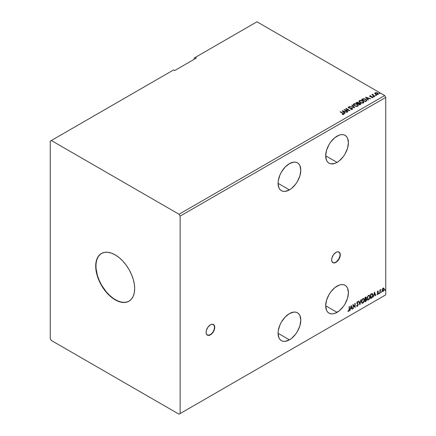 <?xml version="1.0" encoding="UTF-8"?>
<svg xmlns="http://www.w3.org/2000/svg" width="436" height="436" viewBox="0 0 436 436"><rect width="100%" height="100%" fill="white"/><g stroke="black" fill="none" stroke-linecap="round" stroke-linejoin="round"><path stroke-width="0.65" d="M207.258 335.082A6.12 3.537 120 0 0 210.207 334.723L210.425 334.843A6.12 3.537 -60 0 1 207.362 335.148A6.12 3.537 -60 0 1 206.424 330.243A6.12 3.537 -60 0 1 210.425 324.847L208.021 327.076L206.424 330.243L206.097 332.346L206.424 334.069L208.021 335.393L209.58 335.235L212.081 333.507L214.425 329.453L214.67 326.422L214.022 324.989L212.081 324.27L210.425 324.847A6.12 3.537 -60 0 1 213.487 324.542A6.12 3.537 -60 0 1 214.425 329.453A6.12 3.537 -60 0 1 210.425 334.843L210.207 334.723A6.12 3.537 120 0 0 214.18 329.425A6.12 3.537 120 0 0 213.373 324.488M332.799 262.603A6.12 3.537 120 0 0 335.747 262.238L335.965 262.363A6.12 3.537 -60 0 1 332.908 262.668A6.12 3.537 -60 0 1 331.965 257.763A6.12 3.537 -60 0 1 335.965 252.368L333.562 254.597L331.965 257.763L331.638 259.867L331.965 261.589L333.562 262.908L335.12 262.755L337.622 261.028L339.966 256.968L340.211 253.937L339.568 252.509L337.622 251.79L335.965 252.368A6.12 3.537 -60 0 1 339.028 252.063A6.12 3.537 -60 0 1 339.966 256.968A6.12 3.537 -60 0 1 335.965 262.363L335.747 262.238A6.12 3.537 120 0 0 339.72 256.94A6.12 3.537 120 0 0 338.919 252.003M337.05 286.109A16.072 9.276 -60 0 1 345.083 285.313A16.072 9.276 -60 0 1 347.547 298.191A16.072 9.276 -60 0 1 337.05 312.35L325.687 305.789L326.548 310.312L327.6 311.974L329.011 313.146L330.733 313.784L332.701 313.865L334.832 313.38L339.268 310.819L343.361 306.497L345.083 303.87L347.547 298.191L348.413 292.67L347.547 288.147L346.495 286.485L345.083 285.313L343.361 284.675L341.399 284.594L339.268 285.079L334.832 287.64L330.733 291.962L329.011 294.589L326.548 300.268L325.687 305.789L337.05 312.35A16.072 9.276 -60 0 1 329.011 313.146A16.072 9.276 -60 0 1 326.548 300.268A16.072 9.276 -60 0 1 337.05 286.109M289.428 163.636A16.072 9.276 -60 0 1 297.466 162.841A16.072 9.276 -60 0 1 299.93 175.719A16.072 9.276 -60 0 1 289.428 189.883L278.064 183.322L278.931 187.845L279.983 189.507L281.394 190.679L283.117 191.317L285.079 191.393L289.428 189.883L291.646 188.352L295.744 184.025L297.466 181.398L299.93 175.719L300.791 170.198L299.93 165.675L298.878 164.012L297.466 162.841L295.744 162.203L293.777 162.127L289.428 163.636L285.079 167.146L281.394 172.122L279.983 174.923L278.282 180.635L278.064 183.322L289.428 189.883A16.072 9.276 -60 0 1 281.394 190.679A16.072 9.276 -60 0 1 278.931 177.801A16.072 9.276 -60 0 1 289.428 163.636M337.05 136.146A16.072 9.276 -60 0 1 345.083 135.351A16.072 9.276 -60 0 1 347.547 148.229A16.072 9.276 -60 0 1 337.05 162.388L325.687 155.826L326.548 160.35L327.6 162.012L329.011 163.184L330.733 163.822L334.832 163.418L337.05 162.388L339.268 160.857L343.361 156.535L345.083 153.908L347.547 148.229L348.413 142.708L347.547 138.185L346.495 136.523L345.083 135.351L343.361 134.713L341.399 134.631L339.268 135.116L334.832 137.678L330.733 142L329.011 144.627L326.548 150.306L325.687 155.826L337.05 162.388A16.072 9.276 -60 0 1 329.011 163.184A16.072 9.276 -60 0 1 326.548 150.306A16.072 9.276 -60 0 1 337.05 136.146M289.428 313.598A16.072 9.276 -60 0 1 297.466 312.803A16.072 9.276 -60 0 1 299.93 325.681A16.072 9.276 -60 0 1 289.428 339.846L278.064 333.284L278.931 337.807L279.983 339.47L281.394 340.641L283.117 341.279L285.079 341.355L289.428 339.846L291.646 338.314L295.744 333.987L297.466 331.36L299.93 325.681L300.791 320.16L299.93 315.642L298.878 313.98L297.466 312.803L295.744 312.165L293.777 312.089L289.428 313.598L285.079 317.108L281.394 322.084L279.983 324.885L278.282 330.597L278.064 333.284L289.428 339.846A16.072 9.276 -60 0 1 281.394 340.641A16.072 9.276 -60 0 1 278.931 327.763A16.072 9.276 -60 0 1 289.428 313.598M101.517 253.441A27.55 15.909 -120 0 0 97.435 275.552A27.55 15.909 -120 0 0 115.404 299.728L115.186 299.854A27.55 15.909 60 0 1 97.19 275.579A27.55 15.909 60 0 1 101.408 253.501A27.55 15.909 60 0 1 115.186 254.864L118.984 257.491L122.641 260.881L126.009 264.903L128.958 269.404L131.383 274.211L133.182 279.144L134.293 284L134.664 288.605L134.293 292.779L133.182 296.36L131.383 299.21L128.958 301.216L126.009 302.312L122.641 302.448L118.984 301.614L115.186 299.854L111.387 297.227L107.73 293.837L104.362 289.815L101.408 285.313L98.988 280.506L97.19 275.579L96.078 270.718L95.707 266.113L96.078 261.938L97.19 258.363L98.988 255.512L101.408 253.501L104.362 252.406L107.73 252.275L111.387 253.103L115.186 254.864A27.55 15.909 60 0 1 133.182 279.144A27.55 15.909 60 0 1 128.958 301.216A27.55 15.909 60 0 1 115.186 299.854L115.404 299.728A27.55 15.909 -120 0 0 129.067 301.156M50.249 141.144L50.249 338.592L51.334 340.467L179.038 414.2L384.666 295.483L179.038 414.2L180.123 413.573L180.123 216.125L385.751 97.408L385.751 294.856L180.123 413.573L385.751 294.856L384.666 295.483L385.751 294.856L385.751 97.408L180.123 216.125L179.038 214.25L51.334 140.517L50.249 141.144L50.249 338.592L51.334 340.467L179.038 414.2L180.123 413.573L180.123 216.125L179.038 214.25L384.666 95.533L179.038 214.25L51.334 140.517L173.626 69.913L50.249 141.144M194.189 58.043L194.189 59.291L194.189 58.043L256.962 21.8L384.666 95.533L385.751 97.408L384.666 95.533L256.962 21.8L194.189 58.043M351.127 305.473L349.912 310.552L350.615 308.737L351.683 308.127L352.07 309.304L352.386 309.119L351.171 305.445L349.912 310.552L350.615 308.737L351.683 308.127L352.07 309.304L352.386 309.119L351.127 305.473M357.269 301.565L358.218 302.012L357.482 301.69L356.817 302.922L357.961 304.977L357.444 305.865L356.85 305.478L356.61 305.838L357.466 306.301L358.261 304.759L358.076 303.985L357.111 303.064L357.395 302.203L357.989 302.41L358.218 302.012L357.482 301.69L356.806 303.102L357.972 304.818L357.444 305.865L356.85 305.478L356.61 305.838L357.466 306.301L356.871 306.257M361.471 301.707L361.662 302.748L362.289 303.298L363.575 302.546L364.365 300.409L363.82 298.502L362.572 298.813L361.548 300.884L362.065 303.216L362.932 303.145L364.382 300.006L363.788 298.48L362.905 298.562L361.471 301.707M367.101 298.458L367.292 299.494L367.919 300.044L369.205 299.292L370.011 296.954L369.456 295.254L368.207 295.564L367.183 297.63L367.701 299.963L368.562 299.892L370.017 296.752L369.417 295.232L368.54 295.308L367.101 298.458M374.529 291.962L373.32 297.036L374.023 295.227L375.091 294.611L375.478 295.788L375.794 295.603L374.529 291.962L373.32 297.036L374.023 295.227L375.091 294.611L375.478 295.788L375.794 295.603L374.529 291.962M378.949 293.477L379.298 293.602L379.375 292.987L378.966 293.341L379.195 293.701L379.434 293.194L379.195 292.97L378.949 293.477L379.195 293.701M381.184 292.185L381.533 292.316L381.609 291.695L381.2 292.049L381.429 292.409L381.669 291.902L381.429 291.679L381.184 292.185L381.429 292.409M384.83 290.082L385.173 290.213L385.255 289.597L384.841 289.945L385.07 290.305L385.315 289.804L385.07 289.575L385.07 290.305M383.963 288.163L383.179 288.092L382.388 289.073L382.121 290.649L382.71 291.521L383.647 290.976L384.241 288.992L383.625 287.973L382.726 288.496L382.11 290.371L382.541 291.461L383.179 291.401L384.247 289.139L383.811 288.038M379.876 293.248L380.257 290.638L380.846 289.504L380.165 290.354L380.165 289.886L379.876 290.054L379.876 293.248L380.208 290.883L380.895 289.52L380.165 290.354L380.165 289.886L379.876 290.054L379.876 293.248M377.636 291.041L378.415 291.292L377.941 291.123L377.434 291.689L377.353 292.67L378.126 293.406L377.314 294.523L377.941 294.404L378.383 293.564L378.323 292.785L377.592 292.136L378.415 291.292L377.854 291.161L377.298 292.322L378.126 293.406L377.205 294.414L377.805 294.502L378.415 293.226L377.592 292.136L378.415 291.292L377.854 291.161M371.477 298.099L372.355 297.287L372.856 295.935L372.889 294.545L372.191 293.542L370.6 294.229L370.6 298.606L371.477 298.099L370.6 298.355L371.477 298.099L372.927 295.128L372.072 293.537L370.6 294.229L370.6 298.606L371.477 298.099M364.965 301.859L366.104 301.107L366.567 300.137L366.474 299.074L366.017 298.889L366.371 297.886L366.027 297.014L364.965 297.483L364.965 301.859L365.722 301.418L366.616 299.663L366.017 298.889L366.371 297.755L366.109 297.052L364.965 297.483L364.965 301.859M359.863 304.802L361.128 299.701L359.891 303.734L358.97 300.944L358.654 301.129L359.913 304.775L361.128 299.701L359.891 303.734L358.97 300.944L358.654 301.129L359.863 304.802M353.264 308.617L353.264 305.358L355.155 307.522L355.155 303.145L354.866 303.314L354.866 306.579L352.969 304.41L352.969 308.781L353.264 308.617L352.969 308.535L353.264 308.617L353.264 305.358L355.155 307.522L355.155 303.145L354.866 303.314L354.866 306.579L352.969 304.41L352.969 308.781L353.264 308.617M348.015 311.25L348.735 311.342L349.427 309.407L349.427 306.454L349.132 306.622L349.1 310.225L348.015 311.25L348.735 311.342L349.35 310.421L349.427 306.454L349.132 306.622L349.132 309.533L348.729 310.895L348.162 310.83L348.162 311.348M196.353 58.043L195.274 57.416L196.353 58.043L174.711 70.539L173.626 69.913L174.711 70.539L196.353 58.043M375.701 95.402L376.333 95.277L375.761 95.037L375.701 95.402L376.257 95.44L375.63 95.081M373.467 96.688L374.099 96.563L373.527 96.323L373.467 96.688L374.028 96.732L373.396 96.367M365.526 97.206L368.098 100.095L368.42 99.915L367.592 98.988L368.66 98.373L370.578 98.667L365.526 97.206L368.098 100.095L368.42 99.915L367.592 98.988L368.66 98.373L370.578 98.667L365.526 97.206M360.005 102.602L362.61 103.158L363.602 102.792L363.924 102.138L362.539 100.721L360.278 100.345L359.002 101.098L359.22 101.953L360.005 102.602L363.444 102.896L363.924 102.198L362.905 100.907L359.438 100.612L358.97 101.316L360.005 102.602M342.118 110.722L344.696 113.611L345.012 113.425L344.184 112.504L345.252 111.889L347.17 112.183L342.118 110.722L344.696 113.611L345.012 113.425L344.184 112.504L345.252 111.889L347.17 112.183L342.118 110.722M352.343 109.305L352.119 108.253L348.865 107.97L349.53 108.15L348.865 107.97L348.767 107.223L349.754 106.945L348.38 106.994L348.173 107.463L348.38 106.994L348.587 107.899L351.819 108.417L351.65 109.431L350.708 109.322L351.934 109.093L350.708 109.071L352.343 109.305L352.62 108.907L352.288 108.362L348.865 107.719L348.691 107.278L349.754 106.945L348.25 107.098L348.745 107.981L351.928 108.488L351.983 109.065L350.664 109.322L351.966 109.436L352.62 108.913M354.375 105.855L356.975 106.411L357.967 106.046L358.288 105.387L356.91 103.975L354.642 103.599L353.367 104.351L353.487 105.06L354.375 105.855L357.809 106.15L358.294 105.452L357.269 104.16L353.803 103.866L353.334 104.569L354.375 105.855M379.342 93.299L379.974 93.173L379.407 92.933L379.342 93.299L379.903 93.342L379.271 92.977M358.757 103.196L358.305 102.46L355.961 102.733L359.749 104.918L360.801 104.215L360.327 103.343L358.757 103.13L357.624 102.215L355.961 102.733L359.749 104.918L360.855 104.019L360.327 103.343L358.768 103.283M354.648 107.861L352.125 104.945L351.808 105.131L353.76 107.321L349.645 106.379L354.697 107.834L352.125 104.945L351.808 105.131L353.76 107.321L349.645 106.379L354.648 107.861M343.612 114.346L342.979 113.18L340.418 111.703L340.129 111.872L343.301 113.791L342.315 114.254L342.462 114.51L343.612 114.346L343.742 113.709L340.418 111.703L340.129 111.872L342.647 113.327L343.219 114.123L342.315 114.254L342.462 114.51L343.868 114.248M348.042 111.676L345.225 110.052L349.939 110.581L346.151 108.395L345.857 108.564L348.686 110.194L343.966 109.659L347.754 111.845L348.042 111.676L345.225 110.052L349.874 110.619L346.151 108.395L345.857 108.564L348.686 110.194L343.966 109.659L347.754 111.845L348.042 111.676M366.262 101.157L366.823 100.176L365.303 98.977L363.384 98.678L361.591 99.479L365.379 101.664L366.878 100.433L365.864 99.255L363.204 98.705L361.591 99.479L365.379 101.664L366.262 101.157M371.57 97.669L372.698 97.495L372.693 96.901L370.42 96.481L370.093 96.127L370.78 95.757L369.919 95.806L369.641 96.236L370.11 96.65L372.306 96.999L371.657 97.664L372.851 97.228M374.655 96.312L374.949 96.143L372.971 94.895L372.954 94.154L372.508 94.35L372.589 94.781L371.886 94.716L374.655 96.312L374.949 96.143L373.112 95.032L372.954 94.154L372.589 94.781L371.886 94.716L374.655 96.312M374.813 93.495L376.382 94.563L377.734 94.558L378.344 94.083L377.881 93.146L376.562 92.612L375.271 92.715L374.813 93.495L375.516 94.225L378.007 94.432L378.377 93.914L377.652 92.993L376.382 92.59L375.145 92.781L374.78 93.549M379.342 93.549L379.827 93.015L379.903 93.587M379.903 93.342L379.827 93.015M379.925 93.337L379.244 93.244M358.757 103.13L360.327 103.343L360.834 104.139L359.989 103.441L358.757 103.381M360.032 103.512L359.651 104.526L358.245 103.714L359.193 103.332L360.103 103.555L360.332 104.297L359.651 104.776L358.245 103.714L360.032 103.512L360.359 103.937L359.983 104.586L360.032 103.763M358.327 103.381L357.852 103.741L356.643 102.787L358.021 102.634L358.005 103.654M358.021 102.634L357.852 103.49L356.643 102.787L357.852 103.741L356.643 102.787L357.907 102.574L358.348 103.021L358.005 103.403M359.651 104.526L359.983 104.335L359.651 104.526L358.245 103.714L359.651 104.526M353.345 104.7L353.803 103.866L357.269 104.16L358.283 105.572M358.288 105.637L357.591 104.618L355.607 103.855L354.19 103.942L353.34 104.76M357.754 105.343L357.411 106.182L355.978 106.373L354.403 105.768L353.836 104.858M357.803 105.632L357.411 106.182L357.793 105.223L356.98 104.329L357.809 105.338L357.411 105.932L354.664 105.937L357.411 106.182L354.953 105.834L353.83 104.651L354.206 104.079L356.98 104.329L355.656 103.888L353.907 104.368L354.664 105.937L353.847 104.787M349.934 106.46L353.76 107.572L349.934 106.46M351.956 105.294L352.125 104.945L354.446 107.801L351.956 105.294M351.819 108.417L351.934 109.093M351.934 109.343L351.819 108.668L351.934 109.343L352.13 109.093M348.38 106.994L348.141 107.349M348.865 107.719L348.767 107.223M352.593 109.011L352.119 108.504L352.599 109.027M348.865 107.97L348.642 107.588M343.868 114.194L342.979 113.431L343.612 114.597M343.345 114.156L342.315 114.505L343.306 114.052M342.369 111.006L346.887 112.346L342.369 111.006M344.184 112.75L344.865 113.513L344.184 112.75M343.056 111.485L343.922 112.455L344.734 111.987L343.922 112.455L343.056 111.235L344.734 111.736L343.922 112.205L343.056 111.485M344.418 109.921L348.686 110.444L344.418 109.921M346.075 108.689L346.151 108.395L349.492 110.575L346.075 108.689M345.225 110.297L347.83 111.801L345.225 110.297M358.981 101.446L359.438 100.612L362.905 100.907L363.913 102.324M363.924 102.384L363.226 101.365L361.706 100.689L359.825 100.694L358.97 101.506M363.39 102.095L363.046 102.929L361.613 103.119L360.038 102.514L359.466 101.604M363.439 102.378L363.046 102.929L360.3 102.683L359.477 101.534M359.842 100.83L362.61 101.076L363.439 102.084L363.046 102.678L360.3 102.433L359.466 101.397L359.842 100.83L360.828 100.607L362.747 101.157L363.384 102.346L362.376 102.885L360.583 102.58L359.52 101.67L359.842 100.83M361.809 99.604L363.204 98.705L365.864 99.255L366.867 100.558L366.027 99.604L364.305 98.945L363.128 98.972L361.809 99.604M366.36 100.563L365.286 101.523L362.272 99.784L365.286 101.523L362.272 99.533L363.411 99.005L365.575 99.424L366.36 100.574L365.286 101.523L365.597 101.092L365.286 101.272L362.272 99.533L363.553 98.972L364.589 99.026L365.989 99.708L366.344 100.454M365.777 97.49L370.289 98.83L365.777 97.49M367.592 99.239L368.273 99.997L367.592 99.239M366.463 97.975L367.33 98.939L368.142 98.471L367.33 98.939L366.463 97.724L368.142 98.22L367.33 98.694L366.463 97.975M372.633 97.533L372.448 96.721L371.924 96.525L370.273 96.667L370.589 96.52L370.273 96.667L370.18 96.034L370.78 95.757L369.821 95.849L370.78 96.002M370.273 96.416L370.18 96.034M372.829 97.364L372.448 96.966L372.633 97.784M370.529 95.985L369.641 96.28L369.821 95.849L369.995 96.59L372.17 96.896L372.262 97.609L372.17 97.146L371.93 97.691M372.17 96.896L372.262 97.359M369.821 95.849L369.624 96.383M370.273 96.667L370.126 96.329M373.467 96.939L373.952 96.411L374.028 96.983M374.028 96.732L373.952 96.411M374.05 96.732L373.369 96.634M372.589 95.032L372.104 94.841L372.18 94.547L372.589 95.032L372.638 94.225L372.589 94.781M372.638 94.225L372.971 94.432L372.486 94.672M373.112 95.032L372.933 94.449M373.112 95.282L374.731 96.269L372.835 94.841M375.701 95.653L376.186 95.119L376.257 95.691M376.257 95.44L376.186 95.119M376.284 95.44L375.603 95.348M374.813 93.745L375.145 92.781L376.382 92.59L377.652 92.993L378.361 94.034M378.344 94.334L378.077 93.56L376.737 92.895L375.407 92.912L374.797 93.424M377.914 94.002L377.669 94.487L376.693 94.612L375.63 94.198L375.249 93.489M375.483 93.228L375.81 94.312L375.238 93.593L375.483 92.977L377.363 93.162L377.669 94.487L377.925 94.105L375.81 94.312L377.669 94.487L375.81 94.062L375.483 92.977L375.946 92.841L377.363 93.162L377.908 93.974M344.734 111.736L343.922 112.205L343.056 111.235L344.734 111.736M368.142 98.22L367.33 98.694L366.463 97.724L368.142 98.22M375.254 93.457L375.483 92.977M385.315 289.804L384.612 289.956M384.825 290.196L385.081 289.558M382.268 291.297L383.086 291.193L383.767 290.245L384.029 289.014L383.745 288.038L384.247 289.139L383.179 291.401L382.437 291.384M383.5 288.409L382.961 288.36L383.953 289.308L383.179 291.008L382.416 290.85L382.416 289.035L383.446 288.36M383.179 291.008L382.634 290.976L382.181 290.082L382.917 288.703L383.522 288.414L383.953 289.204L383.522 290.681L383.179 291.008L382.399 290.207L383.397 288.327M383.179 288.485L382.181 290.082L382.961 290.883M381.669 291.902L380.971 292.06M381.184 292.294L381.44 291.662M379.947 290.011L380.165 290.354L379.947 290.011M380.366 289.864L380.617 289.575L380.753 289.94L380.388 289.847M380.099 290.316L380.165 293.079L379.876 292.997L380.116 290.267M379.434 293.194L378.737 293.352M378.949 293.586L379.206 292.948M378.415 291.292L378.045 291.51L378.148 291.117M378.028 291.542L377.658 291.422L377.445 292.262L378.323 292.785L377.391 292.153L377.532 291.531L377.958 291.466M378.323 292.785L377.805 294.502L376.987 294.289M377.205 294.414L377.805 294.502M377.772 294.131L377.369 294.022M377.151 293.897L377.554 294.006M377.396 292.763L378.056 293.145M377.532 292.867L377.979 293.079M377.096 294.398L377.963 293.973L378.034 292.572M374.48 292.164L375.794 295.603L375.407 295.581L374.48 292.164M374.873 294.485L373.81 295.101L373.385 296.747L373.81 295.101L374.873 294.485M374.339 292.878L374.148 294.703L374.339 292.878L374.965 294.235L374.148 294.703L374.339 292.878M372.399 293.619L372.072 293.537M371.859 293.412L372.927 295.128L371.265 297.973L372.6 296.017L372.671 294.42L372.268 293.548M372.104 294.055L372.606 294.823L372.464 296.404L370.889 297.99L370.889 294.513L372.104 294.055L370.671 294.387L371.919 294.038L372.638 295.297L371.984 297.248L370.671 297.864L370.671 294.387L370.671 297.864L370.671 294.387L372.05 294M369.308 295.177L370.017 296.752L368.562 299.892L367.597 299.892M367.444 299.815L368.518 299.657L369.45 298.333L369.799 296.627L369.45 295.319M367.826 299.439L367.243 298.747L367.325 297.145L368.066 295.831L369.063 295.597M369.145 295.657L368.338 295.624L369.248 295.706L369.723 296.921L368.551 299.45L367.875 299.499L367.177 298.159L367.766 299.423M367.395 298.284L368.338 295.624L367.395 298.284L368.158 296.088L368.823 295.641L369.379 295.799L369.712 297.248L369.074 298.965L368.038 299.565L367.395 298.284M365.995 297.009L366.371 297.755L365.804 298.764L366.616 299.663L365.722 301.418L364.965 301.608L366.175 300.518L366.191 298.873M366.338 298.943L366.017 298.889M365.962 298.486L365.946 296.96M365.651 299.189L366.109 299.706L365.651 299.189L365.041 299.488L365.869 299.314L366.327 299.832L365.259 301.243L365.041 299.488L366.044 299.374M365.341 297.466L365.864 297.804L365.041 297.641L366.082 297.93L365.259 299.167L365.041 297.641L365.739 297.407M365.559 297.592L366.027 298.311L365.259 299.167L365.041 297.641L365.041 299.042L365.259 297.766L365.886 297.499L366.082 297.93M365.869 299.314L366.327 299.832L366.126 300.551L365.259 301.243L365.041 299.488L365.041 301.118L365.259 299.614L366.06 299.314L366.327 299.832M363.673 298.431L364.382 300.006L362.932 303.145L361.962 303.14M361.815 303.064L362.883 302.906L363.82 301.581L364.164 299.685L363.815 298.573M362.191 302.693L361.608 302.001L361.749 300.219L362.567 298.965L363.428 298.851M363.51 298.911L362.703 298.878L363.619 298.96L364.093 300.175L362.921 302.704L362.24 302.753L361.542 301.412L362.136 302.677M361.76 301.538L362.703 298.878L361.76 301.538L362.403 299.494L363.057 298.933L363.695 299.009L364.076 300.497L363.439 302.219L362.409 302.818L361.76 301.538M358.823 301.031L359.891 303.734L358.823 301.031M360.845 299.864L359.749 304.442L360.845 299.864M356.97 306.334L357.466 306.301L358.261 304.655L357.1 302.916L357.482 302.143L357.989 302.41L358.218 302.012L357.482 301.69M357.444 305.865L356.85 305.478M356.632 305.353L357.226 305.74L356.632 305.353M358.218 302.012L357.825 302.192L357.798 301.619M357.482 302.143L357.989 302.41M356.812 306.236L357.591 305.87L358.038 304.742L357.858 303.859L356.926 303.064L357.264 302.017L357.057 303.254L358.261 304.655L357.466 306.301M357.264 302.017L357.743 302.121M357.013 305.783L356.73 305.538M352.969 304.437L354.866 306.579L352.969 304.437M354.937 303.271L354.937 307.38L354.937 303.271M353.046 305.238L353.046 308.492L353.046 305.238M351.078 305.68L352.386 309.119L351.999 309.091L351.078 305.68M351.465 308.001L350.402 308.617L349.983 310.258L350.402 308.617L351.465 308.001M350.931 306.388L350.74 308.219L350.931 306.388L351.558 307.751L350.74 308.219L350.931 306.388M347.944 311.228L348.517 311.217L347.803 311.124M374.965 294.235L374.148 294.703L374.557 293.003L374.965 294.235M351.558 307.751L350.74 308.219L351.149 306.513L351.558 307.751M100.345 254.27L98.22 256.711L96.759 259.943L96.013 263.835L96.013 268.249L97.402 275.454L99.206 280.381L101.626 285.188L106.221 291.771L109.747 295.494L113.491 298.518L117.311 300.726L121.055 302.023L124.587 302.377L127.759 301.756M333.344 262.783L334.903 262.63L336.592 261.655L338.81 259.006L339.998 255.763L339.998 253.812L339.35 252.384M207.803 335.268L210.207 334.723L211.863 333.382L213.269 331.491L214.207 329.327L214.539 327.223L213.809 324.864"/></g></svg>
